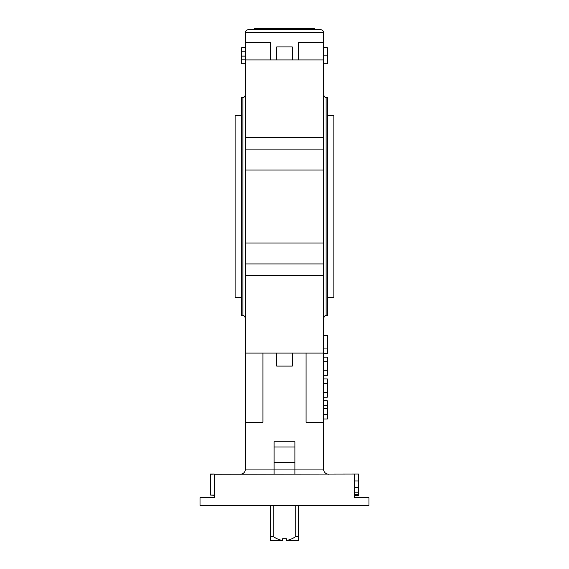 <?xml version="1.0" encoding="UTF-8"?>
<svg xmlns="http://www.w3.org/2000/svg" width="569" height="569" viewBox="0 0 569 569"><rect width="100%" height="100%" fill="white"/><g stroke="black" fill="none" stroke-linecap="round" stroke-linejoin="round"><path stroke-width="0.85" d="M327.388 297.495L333.889 297.495L333.889 115.535L327.388 115.535M241.612 297.495L235.111 297.495L235.111 115.535L241.612 115.535M314.394 29.752L314.394 28.45L254.606 28.45L254.606 29.752M295.759 505.457L295.759 536.652C292.096 538.886 288.995 540.145 286.449 540.415L286.449 538.729L282.551 538.729L282.551 540.55L270.204 540.55L270.204 536.652L273.241 536.652C276.904 538.886 280.005 540.145 282.551 540.415L282.551 540.55M295.759 536.652L298.796 536.652L298.796 540.55L286.449 540.55M298.796 505.457L298.796 536.652M270.204 505.457L270.204 536.652M273.241 505.457L273.241 536.652M298.497 59.93L298.497 42.746L323.491 42.746L323.491 469.062L245.509 469.062C245.196 472.22 243.468 473.956 240.31 474.262M354.686 474.262L354.686 497.662L368.982 497.662L368.982 505.457L200.018 505.457L200.018 497.662L214.314 497.662L214.314 474.262L358.584 474.013L358.584 480.997L354.686 480.997M270.503 59.93L270.503 42.746L245.509 42.746L245.509 469.062M323.491 42.746L323.491 32.348L245.509 32.348C245.659 30.769 246.526 29.901 248.105 29.752L320.895 29.752C322.474 29.901 323.341 30.769 323.491 32.348M294.898 474.262L294.898 441.772L294.898 446.971L274.102 446.971L274.102 441.772L274.102 474.262M306.051 353.1L306.051 422.276L323.491 422.276M262.949 353.1L262.949 422.276L245.509 422.276M210.416 474.262L214.314 474.013L210.416 474.013L210.416 495.058L214.314 495.058M242.906 315.695L242.906 97.335L241.612 97.335L241.612 315.695L242.906 315.695C243.553 315.041 244.421 315.902 245.509 318.291M326.094 315.695L326.094 97.335L327.388 97.335L327.388 315.695L326.094 315.695C325.461 315.034 324.593 315.902 323.491 318.291M323.491 353.1L245.509 353.1M292.295 59.93L276.705 59.93L276.705 46.928L292.295 46.928L292.295 59.93L323.491 59.93M292.295 353.1L292.295 366.102L276.705 366.102L276.705 353.1M323.491 63.735L327.388 63.735L327.388 47.753L323.491 47.753M327.388 55.812L323.491 55.812M245.509 47.753L241.612 47.753L241.612 63.735L245.509 63.735M241.612 56.111L245.509 56.111M241.612 56.146L245.509 56.146M241.612 51.807L245.509 51.807M241.612 59.88L245.509 59.88M210.416 495.058L214.314 495.315M354.686 495.315L358.584 495.315L358.584 480.997M358.584 494.489L354.686 494.489M358.584 492.206L354.686 492.206M358.584 487.448L354.686 487.448M323.491 400.796L327.388 400.796L327.388 418.99L323.491 418.99L327.388 418.99M327.388 405.348L323.491 405.348M327.388 408.378L323.491 408.378M323.491 353.491L327.388 353.491L327.388 335.297L323.491 335.297M327.388 397.155L323.491 397.155L327.388 397.155L327.388 392.71L323.491 392.71M323.491 383.513L327.388 383.513L327.388 378.961L323.491 378.961M327.388 383.513L327.388 392.61L323.491 392.61M327.388 357.133L323.491 357.133L327.388 357.133L327.388 375.327L323.491 375.327M294.898 441.772L274.102 441.772M323.491 170.024L245.509 170.024M323.491 243.006L245.509 243.006M323.491 275.446L245.509 275.446M323.491 263.924L245.509 263.924M323.491 137.584L245.509 137.584M323.491 149.106L245.509 149.106M294.898 462.569L274.102 462.569M327.388 405.242L323.491 405.242M327.388 414.445L323.491 414.445M327.388 348.939L323.491 348.939M327.388 383.414L323.491 383.414M327.388 370.775L323.491 370.775M327.388 361.678L323.491 361.678M245.509 42.746L245.509 32.348M276.705 59.93L245.509 59.93M242.906 97.335C243.553 97.989 244.421 97.128 245.509 94.739M326.094 97.335C325.461 97.996 324.593 97.128 323.491 94.739M323.491 469.062C323.804 472.22 325.532 473.956 328.69 474.262"/></g></svg>
